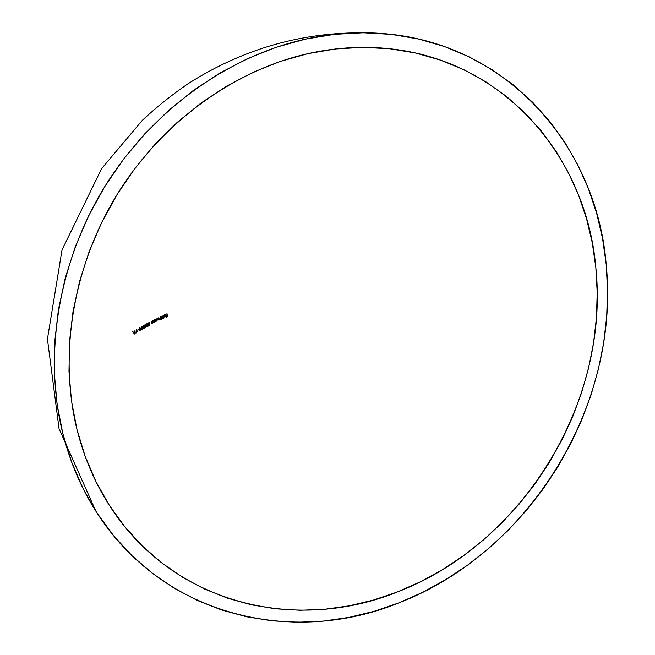 <?xml version="1.0" encoding="UTF-8"?>
<svg xmlns="http://www.w3.org/2000/svg" width="655" height="655" viewBox="0 0 655 655"><rect width="100%" height="100%" fill="white"/><g stroke="black" fill="none" stroke-linecap="round" stroke-linejoin="round"><path stroke-width="0.98" d="M163.021 315.604L163.66 318.551L163.021 315.604M161.212 316.545L160.672 316.733L161.318 319.681L161.261 318.322L162.424 318.174L162.776 316.758L161.982 316.136L160.672 316.733L161.318 319.681L161.073 318.166L161.539 319.575L161.073 318.166L162.293 318.281L162.8 316.873M153.557 321.638L153.278 320.401L153.606 322.293L155.104 321.826L154.637 319.714L154.523 321.711L153.876 322.104L153.557 321.638M151.485 322.702L151.207 321.474L151.534 323.357L153.024 322.89L152.558 320.778L152.451 322.768L151.804 323.169L151.485 322.702M149.291 324.331L149.234 325.822L149.774 323.251L149.103 322.547L148.226 323.726L148.62 324.438L149.291 324.331M143.732 328.769L144.485 327.189L143.437 325.551L142.659 327.058L143.732 328.769M140.014 330.857L140.751 329.26L139.711 327.631L138.934 329.146L140.014 330.857M307.85 53.669C334.304 47.799 360.242 46.022 385.656 48.347C504.334 58.737 586.585 157.83 595.821 267.42C610.001 401.613 523.108 543.977 397.184 592.03C297.894 632.239 175.908 605.793 111.759 509.025C95.957 485.38 84.348 458.811 76.93 429.32C58.639 355.116 72.762 266.855 117.081 194.543C161.67 122.387 233.827 70.388 307.85 53.669L335.507 48.978L362.903 47.357L389.733 48.757L415.72 53.063L440.61 60.154L464.166 69.872L486.19 82.039L506.511 96.465L524.991 112.938L541.513 131.246L555.98 151.174L568.319 172.502L578.496 195.002L586.479 218.459L592.251 242.669L595.821 267.42L597.204 292.523L596.435 317.765L593.545 342.966L588.599 367.954L581.648 392.541L572.757 416.572L561.998 439.865L549.455 462.283L535.225 483.652L519.39 503.834L502.066 522.682L483.349 540.048L463.372 555.792L442.256 569.793L420.142 581.918L397.184 592.03L373.53 600.029L349.352 605.801L324.847 609.24L300.195 610.264L275.608 608.806L251.307 604.794L227.522 598.195L204.491 588.992L182.45 577.202L161.67 562.85L142.389 546.016L124.859 526.784L109.328 505.308L96.023 481.761L85.158 456.347L76.93 429.32L71.501 400.966L68.988 371.598L69.495 341.558L73.057 311.215L79.673 280.962L89.285 251.168L101.812 222.233L117.081 194.543L134.914 168.441L155.063 144.272L177.268 122.338L201.216 102.892L226.589 86.165L253.051 72.312L280.25 61.455L307.85 53.669M134.324 333.772L133.694 332.568L134.553 332.06L134.373 333.436L133.497 332.388L134.602 331.692L133.514 332.331L132.711 331.741L134.488 334.025L134.987 330.398L134.602 331.692L133.514 332.331L132.711 331.741L134.488 334.025L134.987 330.398L134.324 333.813M136.281 329.637L135.929 333.166L136.436 330.251L138 331.962L136.281 329.637L135.929 333.166L136.248 330.071L135.962 332.855L136.248 330.071L138 331.962L136.281 329.637M137.771 329.883L138.696 329.35L137.771 329.883M141.578 328.024L141.66 326.501L141.103 329.121L141.799 329.817L142.675 328.605L142.258 327.893L141.578 328.024M145.598 327.746L146.352 326.165L145.312 324.536L144.526 326.034L145.598 327.746M146.933 325.494L147.825 323.243L146.163 324.127L147.367 323.816L146.81 326.558L148.087 326.149L148.177 325.306L147.35 326.46L146.933 325.494M155.677 319.28L155.137 319.46L155.603 321.572L156.889 320.893L157.266 319.575L156.447 318.846L155.137 319.46L155.603 321.572L155.554 320.917L155.825 321.466L155.554 320.917L157.036 320.696L157.266 319.575M159.23 318.928L158.707 317.691L158.944 319.288L158.297 319.91L157.478 318.297L158.002 320.082L159.099 319.304L159.787 319.534L160.622 319.083L160.164 316.979L160.017 319.042L159.23 318.928M165.207 316.897L165.731 316.029L165.445 314.932L164.577 314.818L163.865 315.8L165.166 315.055L165.486 315.522L163.865 316.291L164.315 316.995L165.24 316.881L165.748 315.874L165.281 314.809L164.454 314.883L163.865 315.8L164.921 314.998L165.486 315.522L163.873 316.299M166.804 313.819L167.107 315.211L166.116 315.677L167.164 315.505L167.361 316.39L166.435 317.151L167.647 316.578L167.025 313.712L167.107 315.211L166.116 315.677L166.984 315.358L166.133 315.759L166.984 315.358L167.361 316.39L166.435 317.151L167.647 316.578L166.395 316.93L167.647 316.578L166.804 313.819M398.977 602.829C293.481 646.043 162.538 617.01 95.884 511.219C81.122 487.967 70.11 462.135 62.864 433.708C43.328 355.853 57.976 262.917 104.628 186.822C151.551 110.9 227.629 56.371 305.435 39.144C330.726 33.626 355.583 31.694 379.998 33.348C507.977 41.576 596.82 147.588 606.178 264.194C620.506 404.258 530.206 552.222 398.977 602.829L422.909 592.202L445.949 579.503L467.948 564.864L488.745 548.407L508.231 530.28L526.276 510.622L542.758 489.588L557.585 467.31L570.652 443.959L581.869 419.691L591.154 394.654L598.433 369.035L603.632 342.999L606.686 316.717L607.553 290.386L606.178 264.194L602.526 238.338L596.582 213.031L588.337 188.493L577.8 164.929L564.995 142.569L549.963 121.65L532.769 102.401L513.512 85.052L492.306 69.823L469.308 56.944L444.68 46.62L418.627 39.046L391.395 34.379L363.255 32.783L334.492 34.338L305.435 39.144L276.418 47.209L247.803 58.516L219.949 72.992L193.233 90.521L168.007 110.924L144.624 133.964L123.394 159.37L104.628 186.822L88.564 215.97L75.407 246.419L65.328 277.769L58.426 309.61L54.75 341.517L54.308 373.096L57.042 403.947L62.864 433.708L71.624 462.053L83.144 488.671L97.227 513.315L113.634 535.757L132.122 555.808L152.427 573.346L174.296 588.264L197.442 600.488L221.611 609.993L246.542 616.764L271.989 620.834L297.706 622.25L323.472 621.071L349.074 617.37L374.3 611.254L398.977 602.829M132.908 331.627L133.317 332.151L132.908 331.627M133.497 332.388L134.177 333.256L133.497 332.388M136.281 329.67L137.804 331.782L136.281 329.67M139.024 329.711L139.204 330.292M140.424 330.153L140.481 328.613L140.448 330.112M140.113 327.688L140.669 328.785L140.211 327.762L139.515 327.705M139.965 327.967L139.384 327.836L140.334 328.491L140.317 330.333M139.179 328.679L139.834 327.844M138.999 329.113L139.245 329.588L139.327 328.261L140.154 328.139L140.276 330.374M140.08 330.505L139.171 329.833L139.171 328.802M140.236 330.431L139.621 330.693M140.571 329.211L140.465 330.055M140.145 327.746L140.555 329.031M142.127 328.139L141.382 328.221L141.153 328.974L141.791 328.024L142.446 328.646L141.881 329.555L142.626 329.006L142.405 327.975L141.455 328.114L141.66 326.501L141.12 329.244L142.078 329.727L141.398 329.637M142.364 327.991L142.258 329.211L141.521 329.424M142.192 329.285L141.153 328.974L141.48 329.391L141.415 328.605L142.274 328.278M141.546 328.098L142.446 328.679M141.226 328.433L141.153 328.974M142.143 329.35L141.603 329.645M142.397 328.049L142.471 328.646M142.954 325.879L142.667 326.624M143.928 328.695L144.477 327.844L144.206 326.542L143.642 328.573M143.077 328.466L143.617 328.785M143.838 325.617L144.395 326.714L143.936 325.691L143.249 325.625M143.699 325.903L143.118 325.764L143.887 326.067L144.256 327.721L143.429 328.613M142.708 326.853L142.97 327.5L142.757 326.247L142.896 326.722L143.551 325.764M143.805 328.425L142.774 327.336L143.265 328.245L143.306 325.928L144.182 326.837L143.928 328.351M144.305 327.14L144.198 327.983M143.879 325.666L144.288 326.96M145.574 324.888L144.919 324.79L144.534 325.601M145.025 327.541L145.484 327.754M145.705 324.602L146.27 325.699L145.803 327.672L146.27 325.699L145.803 324.675L145.115 324.61M144.984 324.749L145.942 325.404L145.721 327.377L146.13 326.247L145.435 324.757M144.64 325.175L144.763 325.691L145.173 324.913L144.763 325.691L144.632 325.216M144.575 325.83L145.222 327.32M145.828 327.336L145.295 327.59M146.171 326.125L146.065 326.968M145.746 324.651L146.155 325.944M148.136 326.026L148.177 325.306L147.735 326.247L146.982 326.313L146.998 324.823M146.974 324.806L147.825 323.243L146.163 324.127L147.367 323.816L146.18 324.184L147.367 323.816L146.925 324.921M146.638 325.912L147.596 326.698L146.916 326.599M147.129 326.624L148.005 326.313M148.014 325.388L147.932 325.887M149.463 322.702L149.668 324.11L149.135 322.547L148.226 323.611L149.168 324.405L148.562 324.315M149.512 322.792L149.234 325.822L149.668 324.11L148.431 324.274M149.536 323.234L148.947 324.143L148.538 323.292L149.43 323.013L149.053 324.127L148.284 323.627L148.685 322.776L149.536 323.234M149.283 322.907L148.538 322.874M148.308 323.226L148.325 323.758M152.509 323.054L153.024 322.89L152.558 320.778L151.976 323.169M151.854 323.177L151.37 322.776M151.297 322.547L151.207 321.474L151.346 323.079L152.132 323.39L151.444 323.259M152.418 320.844L152.836 322.727L152.418 320.844M154.588 321.998L155.104 321.826L154.637 319.714L154.662 321.335L154.048 322.096M153.933 322.113L153.278 320.401L153.417 322.014L154.203 322.325L153.516 322.194M154.498 319.787L154.916 321.671L154.498 319.787M156.954 319.1L157.028 320.172M157.233 319.46L156.086 318.944M155.44 319.714L155.587 320.401L156.57 319.149M156.782 319.255L157.053 320.082L156.496 320.876L155.382 319.951M155.947 319.05L156.627 319.124L155.816 319.132M156.676 320.762L156.16 321.056M156.905 319.01L157.077 319.419M159.787 319.534L160.622 319.083L160.164 316.979L160.172 318.715L159.345 319.181M158.977 318.494L158.707 317.691L158.788 319.64L157.83 319.46M157.757 319.173L157.871 319.91M158.068 320.049L158.96 319.19L159.411 319.575M160.025 317.045L160.434 318.928L160.025 317.045M162.252 317.994L161.269 318.289M162.636 316.815L162.555 317.495M162.497 316.39L162.636 317.2M162.776 316.758L161.621 316.234M160.974 316.987L161.122 317.667L162.096 316.439M162.162 316.414L161.482 316.34L162.579 316.971L162.031 318.15L160.909 317.225M161.048 317.806L161.417 316.676L162.219 316.48L162.481 317.691L161.253 317.986M163.103 315.563L163.701 318.289L163.103 315.563M165.158 315.055L163.987 315.423M164.225 316.93L165.044 316.995M164.593 316.807L164.143 316.447L165.338 315.644L165.216 316.578L164.127 316.84M165.404 314.973L165.469 316.152M163.963 316.291L165.338 315.644L163.963 316.291L164.249 316.619M164.626 314.858L165.256 315.12M165.486 316.07L164.855 316.848M165.469 315.112L165.478 316.119M166.886 313.778L167.467 316.43L166.886 313.778M155.644 320.573L155.882 319.394L156.905 319.378L156.75 320.696L155.644 320.573M165.216 316.578L164.143 316.447L165.518 315.792M95.884 511.219L59.048 428.681L47.438 339.044L62.037 249.882L101.631 168.597L142.389 120.266C156.627 107.052 171.741 94.95 187.739 83.946C246.73 46.341 310.822 29.475 379.998 33.348"/></g></svg>
